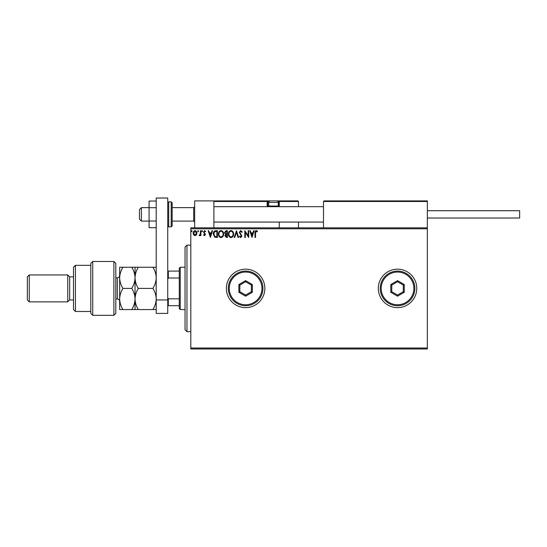<?xml version="1.0" encoding="UTF-8"?>
<svg xmlns="http://www.w3.org/2000/svg" width="547" height="547" viewBox="0 0 547 547"><rect width="100%" height="100%" fill="white"/><g stroke="black" fill="none" stroke-linecap="round" stroke-linejoin="round"><path stroke-width="0.82" d="M378.305 288.406A19.227 19.227 0 0 0 397.539 307.633A19.227 19.227 0 0 0 416.766 288.406A19.227 19.227 0 0 0 397.539 269.172A19.227 19.227 0 0 0 378.305 288.406M226.383 288.406A19.227 19.227 0 0 0 245.617 307.633A19.227 19.227 0 0 0 264.844 288.406A19.227 19.227 0 0 0 245.617 269.172A19.227 19.227 0 0 0 226.383 288.406M427.344 348.979L190.807 348.979L190.807 348.015L427.344 348.015L427.344 348.979M427.344 228.79L190.807 228.79L190.807 227.825L427.344 227.825L427.344 348.015M196.435 234.902L195.033 235.716L193.645 234.909L193.139 233.159C193.125 231.764 193.761 230.916 195.033 230.629C196.318 230.916 196.947 231.764 196.934 233.159L196.435 234.902M200.906 230.711L200.906 235.634L200.387 235.634L200.387 234.909L199.484 235.716L199.094 235.552L199.34 235.025L200.305 234.054L200.387 230.711L200.906 230.711M204.496 235.716L203.491 235.019L203.799 234.595L204.462 235.114L204.961 234.451L203.491 232.044L204.585 230.629L205.651 231.292L205.357 231.75L204.646 231.231L204.01 232.024L205.481 234.424L204.496 235.716M215.826 230.711L217.385 230.711L217.385 237.446L214.766 237.2L213.241 233.993C213.166 232.051 214.027 230.957 215.826 230.711M227.395 230.711L227.395 237.446L226.444 237.446L224.892 235.778L225.528 234.342L224.461 232.625L226.048 230.711L227.395 230.711M236.454 230.711L238.615 237.446L238.048 237.446L236.413 232.338L234.779 237.446L234.212 237.446L236.454 230.711M248.194 230.711L248.707 230.711L248.707 237.446L245.343 232.42L245.343 237.446L244.824 237.446L244.824 230.711L248.194 235.723L248.194 230.711M255.524 232.967L255.524 237.446L255.011 237.446L255.011 232.899C254.799 231.675 255.21 230.889 256.242 230.54L257.514 231.319L257.247 231.832L256.242 231.231L255.524 232.967M190.807 228.79L190.807 348.015M251.989 237.446L249.747 230.711L250.307 230.711L250.998 232.872L252.892 232.872L253.582 230.711L254.143 230.711L251.989 237.446M240.728 230.54L242.239 232.01L241.815 232.352L240.762 231.231L239.825 232.372L241.89 236.044L240.694 237.617L239.388 236.475L239.798 236.065L240.694 236.926L241.377 236.072L239.306 232.359L240.728 230.54M233.61 234.048C233.644 235.969 232.796 237.159 231.053 237.617C229.268 237.2 228.4 236.024 228.434 234.082C228.4 232.16 229.261 230.978 231.012 230.54C232.769 230.964 233.631 232.133 233.61 234.048M223.6 234.048C223.634 235.969 222.786 237.159 221.043 237.617C219.265 237.2 218.39 236.024 218.424 234.082C218.39 232.16 219.251 230.978 221.002 230.54C222.759 230.964 223.62 232.133 223.6 234.048M210.397 237.446L208.154 230.711L208.715 230.711L209.405 232.872L211.299 232.872L211.99 230.711L212.557 230.711L210.397 237.446M202.547 231.19L202.11 231.75L201.679 231.19L202.11 230.629L202.547 231.19M198.575 231.19L198.144 231.75L197.713 231.19L198.144 230.629L198.575 231.19M192.106 231.19L191.669 231.75L191.238 231.19L191.669 230.629L192.106 231.19M251.223 233.562L251.948 235.819L252.673 233.562L251.223 233.562M228.947 234.082C228.926 235.62 229.617 236.571 231.032 236.926C232.434 236.55 233.125 235.593 233.09 234.048C233.118 232.516 232.427 231.579 231.032 231.231C229.61 231.579 228.919 232.53 228.947 234.082M226.342 236.755L226.875 236.755L226.875 234.595L225.412 235.764L226.342 236.755M226.615 233.904L226.875 231.402L226.287 231.402L224.981 232.625L225.795 233.829L226.615 233.904M218.937 234.082C218.916 235.62 219.607 236.571 221.022 236.926C222.424 236.55 223.114 235.593 223.08 234.048C223.108 232.516 222.417 231.579 221.022 231.231C219.6 231.579 218.909 232.53 218.937 234.082M216.872 236.755L216.872 231.402L214.93 231.572L213.761 233.993L215.039 236.564L216.872 236.755M209.631 233.562L210.356 235.819L211.08 233.562L209.631 233.562M193.659 233.152L195.04 235.114L196.421 233.152L195.04 231.231L193.659 233.152M194.657 227.825L194.657 200.906L213.884 200.906L213.884 227.825M323.496 201.481L324.077 200.906L426.769 200.906L427.344 201.481L427.344 200.906L408.11 200.906M141.386 221.097L139.464 219.176L139.464 209.556L141.386 207.634L141.386 221.097L149.078 221.097M172.155 221.097L193.693 221.097L193.693 207.634L194.657 206.677M324.077 200.906L323.503 201.481L323.503 227.825M426.769 200.906L427.344 201.481L427.344 227.825M278.232 206.096L278.69 206.096L278.69 201.481L298.498 201.481L297.924 200.906L276.385 200.906L297.924 200.906L298.498 201.481L298.498 206.677M298.498 222.061L298.498 227.825M279.271 201.44L279.271 206.677L279.271 206.096L278.69 206.096L278.69 206.677M279.271 222.061L279.271 227.825M215.231 200.906L270.232 200.906A1.538 1.538 0 0 0 268.693 202.445L268.693 206.021L278.307 206.021L278.307 202.445L268.693 202.445M271.004 200.906L221.002 200.906M269.028 201.481L267.729 201.481L267.729 206.096L267.729 201.481A0.574 0.574 0 0 0 267.155 200.906L267.155 201.481L213.884 201.481L214.465 200.906L213.884 201.481M278.731 200.906L278.69 200.906A0.574 0.574 0 0 1 279.271 201.481M268.31 206.677A0.574 0.574 0 0 1 267.729 206.096L268.768 206.096M267.305 206.677A1.156 1.156 0 0 1 267.155 206.096L267.155 201.481L267.729 201.481A0.574 0.574 0 0 0 267.155 200.906M269.343 206.677L268.693 206.021M277.65 206.677L278.307 206.021M270.232 200.906L276.768 200.906A1.538 1.538 0 0 1 278.307 202.445M427.344 210.711L519.65 210.711L519.65 218.021L427.344 218.021M156.196 227.689L149.078 227.689L149.078 207.703L156.196 207.703M149.078 221.029L156.196 221.029M149.078 207.703L149.078 201.043L156.196 201.043M156.196 313.404L156.196 198.021L167.731 198.021L167.731 313.404L156.196 313.404M156.196 299.941L167.731 299.941M172.155 202.828L172.155 225.904L171.19 226.868L171.19 201.864L172.155 202.828M186.965 331.673L185.036 329.752L185.036 247.059L186.965 245.138L186.965 331.673L190.807 331.673M180.23 309.554L179.272 308.597L179.272 268.215L180.23 267.251L180.23 309.554L185.036 309.554M179.272 278.006L168.312 278.006L167.731 279.175M167.731 297.636L168.312 298.806L168.312 305.711L167.731 305.711M179.272 298.806L168.312 298.806M167.731 271.093L168.312 271.093L168.312 278.006M179.272 271.093L168.312 271.093M179.272 305.711L168.312 305.711M113.885 261.48L115.807 263.401L115.807 313.404L113.885 315.325L113.885 261.48L92.73 261.48L92.73 315.325L113.885 315.325M75.424 311.482L73.503 309.554L73.503 267.251L75.424 265.329L75.424 311.482L90.809 311.482M67.732 301.862L69.66 299.941L69.66 276.864L67.732 274.943L67.732 301.862L29.271 301.862L29.271 274.943L67.732 274.943M29.271 301.862L27.35 299.941L27.35 276.864L29.271 274.943M92.73 315.325L90.809 313.404L90.809 263.401L92.73 261.48M122.931 267.251C120.873 270.587 119.779 274.109 119.656 277.828C119.793 281.582 120.88 285.11 122.931 288.406C120.88 291.722 119.786 295.243 119.656 298.983C119.786 302.71 120.873 306.238 122.931 309.554L119.656 309.554L119.656 267.251L131.765 267.251C133.817 270.546 134.904 274.068 135.041 277.828C135.164 274.109 136.258 270.587 138.316 267.251L152.921 267.251C154.965 270.546 156.059 274.068 156.196 277.828C156.066 281.541 154.979 285.069 152.921 288.406C154.972 291.715 156.066 295.243 156.196 298.983C156.066 302.71 154.972 306.238 152.921 309.554L156.196 309.554M135.041 309.554L135.041 298.983C134.911 302.717 133.817 306.245 131.765 309.554L138.316 309.554C136.265 306.245 135.171 302.717 135.041 298.983C135.171 295.25 136.265 291.722 138.316 288.406C136.265 285.11 135.177 281.582 135.041 277.828L135.041 267.251L131.765 267.251M138.316 288.406L152.921 288.406M138.316 267.251L135.041 267.251M156.196 267.251L152.921 267.251M138.316 309.554L152.921 309.554M135.041 298.983L135.041 277.828C134.918 281.541 133.824 285.069 131.765 288.406C133.824 291.722 134.911 295.25 135.041 298.983M122.931 288.406L131.765 288.406M122.931 309.554L131.765 309.554M261.958 288.406A16.348 16.348 0 0 0 245.617 272.057A16.348 16.348 0 0 0 229.268 288.406A16.348 16.348 0 0 0 245.617 304.747A16.348 16.348 0 0 0 261.958 288.406M228.311 288.406A17.306 17.306 0 0 1 245.617 271.093A17.306 17.306 0 0 1 262.922 288.406A17.306 17.306 0 0 1 245.617 305.711A17.306 17.306 0 0 1 228.311 288.406M238.882 292.289L238.882 284.515L245.617 280.632L252.345 284.515L252.345 292.289L245.617 296.173L238.882 292.289L239.846 291.736L245.617 295.065L251.388 291.736L251.388 285.076L245.617 281.739L239.846 285.076L239.846 291.736M245.617 296.173L245.617 295.065M251.388 291.736L252.345 292.289M251.388 285.076L252.345 284.515M245.617 281.739L245.617 280.632M238.882 284.515L239.846 285.076M413.881 288.406A16.348 16.348 0 0 0 397.539 272.057A16.348 16.348 0 0 0 381.191 288.406A16.348 16.348 0 0 0 397.539 304.747A16.348 16.348 0 0 0 413.881 288.406M380.227 288.406A17.306 17.306 0 0 1 397.539 271.093A17.306 17.306 0 0 1 414.845 288.406A17.306 17.306 0 0 1 397.539 305.711A17.306 17.306 0 0 1 380.227 288.406M390.804 292.289L390.804 284.515L397.539 280.632L404.267 284.515L404.267 292.289L397.539 296.173L390.804 292.289L391.768 291.736L397.539 295.065L403.303 291.736L403.303 285.076L397.539 281.739L391.768 285.076L391.768 291.736M397.539 296.173L397.539 295.065M403.303 291.736L404.267 292.289M403.303 285.076L404.267 284.515M397.539 281.739L397.539 280.632M390.804 284.515L391.768 285.076M427.344 201.481L323.503 201.481M278.69 200.906L278.69 201.481L277.972 201.481M267.155 206.096L267.729 206.096M167.731 202.828L168.695 201.864L168.695 226.868L171.19 226.868M115.807 298.983L117.345 298.983L117.345 277.828C118.747 277.691 119.52 276.919 119.656 275.517M193.693 221.097L194.657 222.061M323.503 222.061L213.884 222.061M323.503 206.677L213.884 206.677M141.386 207.634L149.078 207.634M172.155 207.634L193.693 207.634M168.695 201.864L171.19 201.864M168.695 226.868L167.731 225.904M186.965 245.138L190.807 245.138M180.23 267.251L185.036 267.251M69.654 276.864L73.503 276.864M75.424 265.329L90.809 265.329M69.654 299.941L73.503 299.941M117.345 298.983C118.747 299.12 119.52 299.886 119.656 301.288M115.807 277.828L117.345 277.828"/></g></svg>
